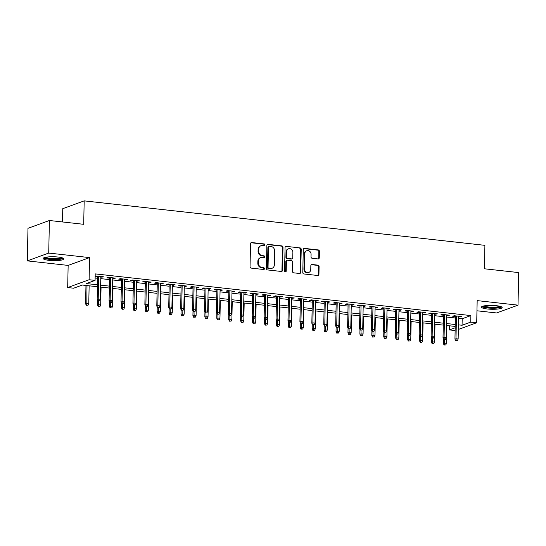 <?xml version="1.0" encoding="UTF-8"?>
<svg xmlns="http://www.w3.org/2000/svg" width="546" height="546" viewBox="0 0 546 546"><rect width="100%" height="100%" fill="white"/><g stroke="black" fill="none" stroke-linecap="round" stroke-linejoin="round"><path stroke-width="0.82" d="M264.96 244.908A0.908 0.805 70 0 0 264.162 243.925L251.726 242.547A1.304 1.153 70 0 0 250.525 243.693L250.048 266.707A1.304 1.153 70 0 0 251.187 268.113L263.629 269.492A0.908 0.805 70 0 0 264.462 268.687A0.908 0.805 70 0 0 263.663 267.704L262.053 267.526A4.163 3.686 70 0 1 258.394 263.015L258.435 261.104A4.163 3.686 70 0 1 260.756 257.603A4.163 3.686 70 0 1 262.264 257.425L263.875 257.603A0.908 0.805 70 0 0 264.714 256.797A0.908 0.805 70 0 0 263.916 255.815L262.305 255.637A4.163 3.686 70 0 1 258.64 251.126L258.681 249.215A4.163 3.686 70 0 1 261.002 245.714A4.163 3.686 70 0 1 262.517 245.536L264.127 245.714A0.908 0.805 70 0 0 264.96 244.908M264.141 245.714A0.908 0.805 70 0 0 263.582 244.137L251.146 242.758A1.304 1.153 70 0 0 250.976 242.752M263.643 269.492A0.908 0.805 70 0 0 263.083 267.915L261.473 267.738L262.053 267.526M263.895 257.603A0.908 0.805 70 0 0 263.336 256.026L261.725 255.849L262.305 255.637M496.321 305.685A10.34 1.931 -178.8 0 0 481.463 307.118A10.34 1.931 -178.8 0 0 487.285 308.981A10.34 1.931 -178.8 0 0 502.143 307.548A10.34 1.931 -178.8 0 0 496.321 305.685M58.033 257.043A10.34 1.931 -178.8 0 0 43.175 258.476A10.34 1.931 -178.8 0 0 49.003 260.34A10.34 1.931 -178.8 0 0 63.855 258.906A10.34 1.931 -178.8 0 0 58.033 257.043M318.086 258.94A1.304 1.153 70 0 0 319.28 257.794L319.417 251.337A1.304 1.153 70 0 0 318.277 249.931L304.463 248.396A1.304 1.153 70 0 0 303.262 249.549L302.784 272.556A1.304 1.153 70 0 0 303.924 273.962L317.738 275.498A1.304 1.153 70 0 0 318.939 274.351L319.096 266.55A1.304 1.153 70 0 0 317.956 265.144L312.046 264.489A1.304 1.153 70 0 0 310.845 265.636L310.763 269.506A3.481 3.085 70 0 1 308.824 272.427A3.481 3.085 70 0 1 304.504 268.809L304.818 253.658A3.481 3.085 70 0 1 306.756 250.737A3.481 3.085 70 0 1 311.084 254.354L311.029 256.879A1.304 1.153 70 0 0 312.175 258.285L318.086 258.94M458.565 318.345L462.196 318.748L470.884 315.581L470.748 322.092L476.706 322.754L458.333 329.456M49.406 220.502L48.724 253.064L27.3 260.879L27.982 228.317L49.406 220.502L83.695 224.31L84.186 200.867L484.903 245.338L484.411 268.782L518.7 272.584L518.018 305.146L477.17 300.614L476.706 322.754M27.3 260.879L68.148 265.411L89.571 257.596L48.724 253.064M89.571 257.596L89.107 279.736L95.072 280.398L86.384 283.572L97.468 284.8M470.884 315.581L95.209 273.887L95.072 280.398M283.012 247.297A1.304 1.153 70 0 0 281.866 245.891L268.052 244.355A1.304 1.153 70 0 0 266.858 245.509L266.373 268.516A1.304 1.153 70 0 0 267.52 269.929L281.333 271.458A1.304 1.153 70 0 0 282.528 270.311L283.012 247.297L282.432 247.509A1.304 1.153 70 0 0 281.286 246.103L267.479 244.567A1.304 1.153 70 0 0 267.308 244.56M286.261 246.376L300.068 247.911A1.304 1.153 70 0 1 301.215 249.317L300.73 272.331A1.304 1.153 70 0 1 299.536 273.478L293.625 272.823A1.304 1.153 70 0 1 292.479 271.417L292.676 262.08A1.304 1.153 70 0 0 291.53 260.674L287.612 260.237A1.304 1.153 70 0 0 286.411 261.384L286.206 271.103A0.908 0.805 70 0 1 284.568 270.918L285.06 247.529A1.304 1.153 70 0 1 286.261 246.376L300.068 247.911M476.958 310.783L496.594 312.96L518.018 305.146M100.812 277.197L103.535 276.808L96.376 276.017L95.154 276.46M112.742 278.521L115.459 278.132L108.306 277.341L106.852 277.866L109.562 278.167M124.665 279.845L127.382 279.456L120.229 278.665L118.782 279.19L121.485 279.491M136.589 281.17L139.312 280.78L132.152 279.989L130.706 280.514L133.415 280.815M148.519 282.494L151.235 282.105L144.083 281.313L142.636 281.838L145.338 282.139M160.442 283.811L163.165 283.429L156.006 282.63L154.559 283.162L157.262 283.463M172.372 285.135L175.089 284.753L167.936 283.954L166.489 284.486L169.192 284.787M184.295 286.459L187.019 286.077L179.859 285.278L178.412 285.811L181.115 286.111M196.219 287.783L198.942 287.401L191.782 286.602L190.336 287.135L193.045 287.435M208.149 289.107L210.865 288.725L203.713 287.926L202.266 288.459L204.968 288.759M220.072 290.431L222.795 290.042L215.636 289.25L214.189 289.776L216.899 290.076M232.002 291.755L234.719 291.366L227.566 290.574L226.119 291.1L228.822 291.4M243.925 293.079L246.649 292.69L239.489 291.898L238.042 292.424L240.745 292.724M255.856 294.403L258.572 294.014L251.419 293.222L249.966 293.748L252.675 294.048M267.779 295.727L270.495 295.338L263.343 294.547L261.896 295.072L264.598 295.372M279.702 297.051L282.425 296.662L275.266 295.871L273.819 296.396L276.529 296.696M291.632 298.375L294.349 297.986L287.196 297.195L285.749 297.72L288.452 298.02M303.556 299.699L306.279 299.31L299.119 298.519L297.672 299.044L300.375 299.345M315.486 301.017L318.202 300.634L311.049 299.836L309.596 300.368L312.305 300.669M327.409 302.341L330.125 301.958L322.973 301.16L321.526 301.692L324.228 301.993M339.332 303.665L342.055 303.283L334.896 302.484L333.449 303.016L336.159 303.317M351.262 304.989L353.979 304.607L346.826 303.808L345.379 304.34L348.082 304.641M363.186 306.313L365.909 305.931L358.749 305.132L357.302 305.664L360.012 305.965M375.116 307.637L377.832 307.248L370.679 306.456L369.233 306.982L371.935 307.282M387.039 308.961L389.762 308.572L382.603 307.78L381.156 308.306L383.858 308.606M398.962 310.285L401.685 309.896L394.533 309.104L393.079 309.63L395.789 309.93M410.892 311.609L413.609 311.22L406.456 310.428L405.009 310.954L407.712 311.254M422.816 312.933L425.539 312.544L418.379 311.752L416.932 312.278L419.642 312.578M434.746 314.257L437.462 313.868L430.309 313.076L428.863 313.602L431.565 313.902M446.669 315.581L449.392 315.192L442.233 314.4L440.786 314.926L443.488 315.226M95.12 278.01L97.604 278.289M100.785 278.637L109.528 279.613M112.708 279.962L121.458 280.931M124.638 281.286L133.381 282.255M136.561 282.61L145.311 283.579M148.485 283.934L157.234 284.903M160.415 285.258L169.158 286.227M172.338 286.582L181.088 287.551M184.268 287.906L193.011 288.875M196.191 289.23L204.941 290.199M208.115 290.554L216.864 291.523M220.045 291.878L228.794 292.847M231.968 293.195L240.718 294.171M243.898 294.519L252.641 295.495M255.821 295.843L264.571 296.819M267.752 297.167L276.494 298.136M279.675 298.491L288.425 299.461M291.598 299.815L300.348 300.785M303.528 301.139L312.271 302.109M315.452 302.464L324.201 303.433M327.382 303.788L336.124 304.757M339.305 305.112L348.055 306.081M351.228 306.436L359.978 307.405M363.158 307.76L371.901 308.729M375.082 309.084L383.831 310.053M387.012 310.401L395.754 311.377M398.935 311.725L407.685 312.701M410.858 313.049L419.608 314.025M422.788 314.373L431.538 315.342M434.712 315.697L443.461 316.666M446.642 317.021L455.384 317.99M95.154 276.569L97.632 276.842M458.599 316.905L461.315 316.516L454.163 315.725L452.709 316.25L455.419 316.55M84.186 200.867L62.763 208.681L62.483 221.956M455.125 330.548L449.317 329.907L455.18 327.771M449.406 325.785L449.317 329.907M97.427 286.725L82.33 285.046L73.649 288.213L67.684 287.551L89.107 279.736M68.148 265.411L67.684 287.551M458.428 324.856L462.059 325.259L470.748 322.092M100.648 285.149L109.391 286.124M112.572 286.473L121.321 287.449M124.502 287.797L133.244 288.773M136.425 289.121L145.175 290.09M148.348 290.445L157.098 291.414M160.278 291.769L169.021 292.738M172.202 293.093L180.951 294.062M184.132 294.417L192.875 295.386M196.055 295.741L204.805 296.71M207.978 297.065L216.728 298.034M219.908 298.389L228.658 299.358M231.832 299.713L240.581 300.682M243.762 301.037L252.505 302.006M255.685 302.354L264.435 303.33M267.615 303.678L276.358 304.654M279.538 305.002L288.288 305.978M291.462 306.326L300.211 307.296M303.392 307.651L312.135 308.62M315.315 308.975L324.065 309.944M327.245 310.299L335.988 311.268M339.168 311.623L347.918 312.592M351.092 312.947L359.841 313.916M363.022 314.271L371.771 315.24M374.945 315.595L383.695 316.564M386.875 316.919L395.618 317.888M398.798 318.243L407.548 319.212M410.722 319.56L419.471 320.536M422.652 320.884L431.401 321.86M434.575 322.208L443.325 323.184M446.505 323.532L455.248 324.501M455.207 326.426L446.464 325.457M443.284 325.102L434.534 324.133M431.36 323.778L422.611 322.809M419.43 322.461L410.688 321.485M407.507 321.137L398.757 320.161M395.577 319.813L386.834 318.837M383.654 318.489L374.904 317.519M371.73 317.165L362.981 316.195M359.8 315.841L351.058 314.871M347.877 314.516L339.127 313.547M335.947 313.192L327.204 312.223M324.024 311.868L315.274 310.899M312.1 310.544L303.351 309.575M300.17 309.22L291.421 308.251M288.247 307.896L279.497 306.927M276.317 306.572L267.574 305.603M264.394 305.255L255.644 304.279M252.464 303.931L243.721 302.955M240.54 302.607L231.791 301.631M228.617 301.283L219.867 300.314M216.687 299.959L207.944 298.99M204.764 298.635L196.014 297.666M192.834 297.311L184.091 296.341M180.91 295.987L172.161 295.017M168.987 294.663L160.237 293.693M157.057 293.339L148.307 292.369M145.134 292.014L136.384 291.045M133.204 290.69L124.461 289.721M121.28 289.366L112.531 288.397M109.357 288.049L100.607 287.073M462.196 318.748L462.059 325.259M102.088 277.341L102.102 276.651M114.012 278.658L114.025 277.975M125.935 279.982L125.949 279.299M137.865 281.306L137.879 280.624M149.788 282.63L149.802 281.948M161.718 283.954L161.732 283.272M173.642 285.278L173.655 284.589M185.565 286.602L185.585 285.913M197.495 287.926L197.509 287.237M209.418 289.25L209.432 288.561M221.348 290.574L221.362 289.885M233.272 291.898L233.285 291.209M245.195 293.222L245.215 292.533M257.125 294.547L257.139 293.857M269.048 295.864L269.062 295.181M280.978 297.188L280.992 296.505M292.902 298.512L292.915 297.829M304.832 299.836L304.845 299.153M316.755 301.16L316.769 300.477M328.678 302.484L328.692 301.795M340.608 303.808L340.622 303.119M352.532 305.132L352.545 304.443M364.462 306.456L364.475 305.767M376.385 307.78L376.399 307.091M388.308 309.104L388.329 308.415M400.238 310.428L400.252 309.739M412.162 311.752L412.175 311.063M424.092 313.07L424.106 312.387M436.015 314.394L436.029 313.711M447.938 315.718L447.959 315.035M459.868 317.042L459.882 316.359M261.002 245.714L260.422 245.925A4.163 3.686 70 0 0 258.101 249.42L258.681 249.215M261.725 255.849A4.163 3.686 70 0 1 258.067 251.337L258.101 249.42M260.756 257.603L260.176 257.814A4.163 3.686 70 0 0 257.855 261.309L258.435 261.104M261.473 267.738A4.163 3.686 70 0 1 257.814 263.227L257.855 261.309M281.497 271.464A1.304 1.153 70 0 0 281.948 270.523L282.432 247.509M269.308 246.287A0.908 0.805 70 0 0 268.468 247.092L268.045 267.294A0.908 0.805 70 0 0 268.844 268.277L270.543 268.468A4.163 3.686 70 0 0 272.051 268.291A4.163 3.686 70 0 0 274.372 264.79L274.665 250.983A4.163 3.686 70 0 0 271 246.478L269.308 246.287M268.973 246.328L268.393 246.539A0.908 0.805 70 0 0 267.888 247.304L268.468 247.092M272.051 268.291L271.478 268.502A4.163 3.686 70 0 1 269.963 268.68L268.263 268.489A0.908 0.805 70 0 1 267.465 267.506L267.888 247.304M299.699 273.485A1.304 1.153 70 0 0 300.157 272.543L300.634 249.529A1.304 1.153 70 0 0 299.495 248.123M287.135 260.292L286.561 260.503A1.304 1.153 70 0 0 285.831 261.595L285.633 271.314L286.206 271.103M285.387 271.908A0.908 0.805 70 0 0 285.633 271.314M292.881 252.395A3.481 3.085 70 0 0 288.554 248.778A3.481 3.085 70 0 0 286.616 251.706L286.507 257.043A1.304 1.153 70 0 0 287.646 258.449L291.571 258.886A1.304 1.153 70 0 0 292.765 257.732L292.881 252.395M288.554 248.778L287.974 248.99A3.481 3.085 70 0 0 286.036 251.911L286.616 251.706M292.042 258.831L291.462 259.036A1.304 1.153 70 0 1 290.991 259.097L287.066 258.661A1.304 1.153 70 0 1 285.927 257.255L286.036 251.911M306.756 250.737L306.176 250.948A3.481 3.085 70 0 0 304.238 253.87L304.818 253.658M308.824 272.427L308.251 272.638A3.481 3.085 70 0 1 303.924 269.021L304.238 253.87M317.909 275.505A1.304 1.153 70 0 0 318.359 274.563L318.523 266.762A1.304 1.153 70 0 0 317.376 265.356L311.466 264.701A1.304 1.153 70 0 0 311.295 264.694M318.25 258.947A1.304 1.153 70 0 0 318.707 258.005L318.837 251.549A1.304 1.153 70 0 0 317.697 250.143L303.883 248.607A1.304 1.153 70 0 0 303.712 248.601M86.254 305.296L88.022 305.214L86.254 305.296L85.579 303.631L88.766 303.494L89.141 285.804M86.834 305.084L86.991 285.565M85.579 303.631L85.961 285.449M88.766 303.494L88.022 305.214M97.652 276.16L97.161 299.413L98.205 299.031L98.683 276.269M98.416 300.86L99.604 300.989L98.416 300.86L98.205 299.031L100.348 299.269L100.826 276.508M97.161 299.413L97.836 301.071M99.604 300.989L100.348 299.269M62.476 257.91A8.948 1.672 1.2 0 1 49.631 259.077A8.948 1.672 1.2 0 1 44.595 257.535M45.618 257.289A8.286 1.549 -178.8 0 0 49.932 258.319A8.286 1.549 -178.8 0 0 61.466 257.616M43.605 257.944A10.278 1.918 -178.8 0 0 49.051 259.289A10.278 1.918 -178.8 0 0 63.452 258.36M500.764 306.552A8.948 1.672 1.2 0 1 491.932 307.964A8.948 1.672 1.2 0 1 482.896 306.231A8.948 1.672 1.2 0 1 482.882 306.176M481.893 306.579A10.278 1.918 -178.8 0 0 491.782 308.21A10.278 1.918 -178.8 0 0 501.733 306.995M483.899 305.924A8.286 1.549 -178.8 0 0 491.803 307.186A8.286 1.549 -178.8 0 0 499.754 306.258M98.178 306.62L99.952 306.538L98.178 306.62L97.509 304.955L100.696 304.818L101.065 287.128M98.758 306.408L98.621 301.16M97.509 304.955L97.597 300.491M100.696 304.818L99.952 306.538M110.108 307.944L111.875 307.862L110.108 307.944L109.432 306.279L112.619 306.142L112.995 288.452M110.688 307.732L110.545 302.484M109.432 306.279L109.528 301.815M112.619 306.142L111.875 307.862M122.031 309.268L123.806 309.186L122.031 309.268L121.355 307.603L124.549 307.459L124.918 289.776M122.611 309.056L122.475 303.808M121.355 307.603L121.451 303.139M124.549 307.459L123.806 309.186M133.961 310.592L135.729 310.51L133.961 310.592L133.285 308.927L136.473 308.783L136.841 291.1M134.534 310.381L134.398 305.132M133.285 308.927L133.381 304.463M136.473 308.783L135.729 310.51M109.575 277.477L109.091 300.73L110.128 300.355L110.606 277.593M110.34 302.184L111.534 302.313L110.34 302.184L110.128 300.355L112.278 300.593L112.756 277.832M109.091 300.73L109.76 302.395M111.534 302.313L112.278 300.593M121.499 278.801L121.014 302.054L122.058 301.679L122.536 278.917M122.263 303.508L123.457 303.637L122.263 303.508L122.058 301.679L124.201 301.918L124.679 279.156M121.014 302.054L121.69 303.719M123.457 303.637L124.201 301.918M133.429 280.125L132.937 303.378L133.982 303.003L134.459 280.241M134.193 304.832L135.388 304.961L134.193 304.832L133.982 303.003L136.131 303.242L136.609 280.48M132.937 303.378L133.613 305.043M135.388 304.961L136.131 303.242M145.352 281.449L144.867 304.702L145.912 304.327L146.383 281.565M146.116 306.156L147.311 306.286L146.116 306.156L145.912 304.327L148.055 304.559L148.532 281.804M144.867 304.702L145.536 306.367M147.311 306.286L148.055 304.559M145.884 311.916L147.659 311.834L145.884 311.916L145.209 310.251L148.403 310.108L148.771 292.424M146.464 311.705L146.321 306.449M145.209 310.251L145.304 305.787M148.403 310.108L147.659 311.834M157.282 282.773L156.791 306.026L157.835 305.644L158.313 282.889M158.047 307.48L159.234 307.61L158.047 307.48L157.835 305.644L159.978 305.883L160.456 283.128M156.791 306.026L157.466 307.691M159.234 307.61L159.978 305.883M157.808 313.233L159.582 313.158L157.808 313.233L157.139 311.575L160.326 311.432L160.695 293.741M158.388 313.029L158.251 307.773M157.139 311.575L157.228 307.111M160.326 311.432L159.582 313.158M169.205 284.097L168.721 307.35L169.758 306.968L170.236 284.213M169.97 308.804L171.164 308.934L169.97 308.804L169.758 306.968L171.908 307.207L172.386 284.452M168.721 307.35L169.39 309.016M171.164 308.934L171.908 307.207M169.738 314.557L171.505 314.482L169.738 314.557L169.062 312.899L172.249 312.756L172.625 295.065M170.318 314.346L170.175 309.097M169.062 312.899L169.158 308.429M172.249 312.756L171.505 314.482M181.129 285.421L180.644 308.674L181.688 308.292L182.166 285.538M181.9 310.128L183.087 310.258L181.9 310.128L181.688 308.292L183.831 308.531L184.309 285.776M180.644 308.674L181.32 310.333M183.087 310.258L183.831 308.531M181.661 315.881L183.436 315.806L181.661 315.881L180.992 314.223L184.179 314.08L184.548 296.389M182.241 315.67L182.105 310.421M180.992 314.223L181.081 309.753M184.179 314.08L183.436 315.806M193.059 286.746L192.567 309.998L193.612 309.616L194.089 286.862M193.823 311.445L195.018 311.582L193.823 311.445L193.612 309.616L195.761 309.855L196.239 287.1M192.567 309.998L193.243 311.657M195.018 311.582L195.761 309.855M193.591 317.206L195.359 317.13L193.591 317.206L192.915 315.547L196.103 315.404L196.471 297.713M194.164 316.994L194.028 311.746M192.915 315.547L193.011 311.077M196.103 315.404L195.359 317.13M204.982 288.07L204.497 311.322L205.542 310.94L206.013 288.186M205.746 312.769L206.941 312.906L205.746 312.769L205.542 310.94L207.685 311.179L208.162 288.425M204.497 311.322L205.173 312.981M206.941 312.906L207.685 311.179M205.514 318.53L207.289 318.454L205.514 318.53L204.839 316.871L208.033 316.728L208.401 299.037M206.095 318.318L205.958 313.07M204.839 316.871L204.934 312.401M208.033 316.728L207.289 318.454M216.912 289.394L216.421 312.646L217.465 312.264L217.943 289.51M217.677 314.093L218.871 314.23L217.677 314.093L217.465 312.264L219.615 312.503L220.086 289.742M216.421 312.646L217.096 314.305M218.871 314.23L219.615 312.503M217.438 319.854L219.212 319.779L217.438 319.854L216.769 318.195L219.956 318.052L220.325 300.361M218.018 319.642L217.881 314.394M216.769 318.195L216.858 313.725M219.956 318.052L219.212 319.779M228.835 290.718L228.351 313.97L229.388 313.588L229.866 290.827M229.6 315.417L230.794 315.554L229.6 315.417L229.388 313.588L231.538 313.827L232.016 291.066M228.351 313.97L229.02 315.629M230.794 315.554L231.538 313.827M229.368 321.178L231.135 321.096L229.368 321.178L228.692 319.519L231.879 319.376L232.255 301.685M229.948 320.966L229.805 315.718M228.692 319.519L228.788 315.049M231.879 319.376L231.135 321.096M240.759 292.042L240.274 315.295L241.318 314.912L241.796 292.151M241.53 316.741L242.717 316.878L241.53 316.741L241.318 314.912L243.461 315.151L243.939 292.39M240.274 315.295L240.95 316.953M242.717 316.878L243.461 315.151M241.291 322.502L243.066 322.42L241.291 322.502L240.622 320.836L243.809 320.7L244.178 303.01M241.871 322.29L241.735 317.042M240.622 320.836L240.711 316.373M243.809 320.7L243.066 322.42M252.689 293.366L252.204 316.619L253.242 316.236L253.719 293.475M253.453 318.065L254.648 318.195L253.453 318.065L253.242 316.236L255.391 316.475L255.869 293.714M252.204 316.619L252.873 318.277M254.648 318.195L255.391 316.475M253.221 323.826L254.989 323.744L253.221 323.826L252.545 322.16L255.733 322.024L256.108 304.334M253.794 323.614L253.658 318.366M252.545 322.16L252.641 317.697M255.733 322.024L254.989 323.744M264.612 294.683L264.127 317.936L265.172 317.56L265.649 294.799M265.376 319.39L266.571 319.519L265.376 319.39L265.172 317.56L267.315 317.799L267.793 295.038M264.127 317.936L264.803 319.601M266.571 319.519L267.315 317.799M265.144 325.15L266.919 325.068L265.144 325.15L264.469 323.485L267.663 323.348L268.031 305.658M265.725 324.938L265.588 319.69M264.469 323.485L264.564 319.021M267.663 323.348L266.919 325.068M276.542 296.007L276.051 319.26L277.095 318.884L277.573 296.123M277.307 320.714L278.501 320.843L277.307 320.714L277.095 318.884L279.245 319.123L279.716 296.362M276.051 319.26L276.726 320.925M278.501 320.843L279.245 319.123M277.068 326.474L278.842 326.392L277.068 326.474L276.399 324.809L279.586 324.665L279.955 306.982M277.648 326.262L277.511 321.014M276.399 324.809L276.494 320.345M279.586 324.665L278.842 326.392M288.465 297.331L287.981 320.584L289.018 320.209L289.496 297.447M289.23 322.038L290.424 322.167L289.23 322.038L289.018 320.209L291.168 320.441L291.646 297.686M287.981 320.584L288.65 322.249M290.424 322.167L291.168 320.441M288.998 327.798L290.765 327.716L288.998 327.798L288.322 326.133L291.509 325.989L291.885 308.306M289.578 327.586L289.435 322.338M288.322 326.133L288.418 321.669M291.509 325.989L290.765 327.716M300.396 298.655L299.904 321.908L300.948 321.533L301.426 298.771M301.16 323.362L302.348 323.491L301.16 323.362L300.948 321.533L303.091 321.765L303.569 299.01M299.904 321.908L300.58 323.573M302.348 323.491L303.091 321.765M300.921 329.122L302.696 329.04L300.921 329.122L300.252 327.457L303.44 327.313L303.808 309.63M301.501 328.91L301.365 323.655M300.252 327.457L300.341 322.993M303.44 327.313L302.696 329.04M312.319 299.979L311.834 323.232L312.872 322.85L313.349 300.095M313.083 324.686L314.278 324.815L313.083 324.686L312.872 322.85L315.022 323.089L315.499 300.334M311.834 323.232L312.503 324.897M314.278 324.815L315.022 323.089M312.851 330.439L314.619 330.364L312.851 330.439L312.175 328.781L315.363 328.637L315.738 310.947M313.431 330.234L313.288 324.979M312.175 328.781L312.271 324.317M315.363 328.637L314.619 330.364M324.242 301.303L323.758 324.556L324.802 324.174L325.28 301.419M325.007 326.01L326.201 326.139L325.007 326.01L324.802 324.174L326.945 324.413L327.423 301.658M323.758 324.556L324.433 326.221M326.201 326.139L326.945 324.413M324.774 331.763L326.549 331.688L324.774 331.763L324.099 330.105L327.293 329.961L327.661 312.271M325.355 331.552L325.218 326.303M324.099 330.105L324.194 325.634M327.293 329.961L326.549 331.688M336.172 302.627L335.681 325.88L336.725 325.498L337.203 302.743M336.937 327.327L338.131 327.464L336.937 327.327L336.725 325.498L338.875 325.737L339.353 302.982M335.681 325.88L336.356 327.539M338.131 327.464L338.875 325.737M336.705 333.087L338.472 333.012L336.705 333.087L336.029 331.429L339.216 331.285L339.585 313.595M337.278 332.876L337.141 327.627M336.029 331.429L336.124 326.958M339.216 331.285L338.472 333.012M348.095 303.951L347.611 327.204L348.655 326.822L349.126 304.067M348.86 328.651L350.054 328.788L348.86 328.651L348.655 326.822L350.798 327.061L351.276 304.306M347.611 327.204L348.28 328.863M350.054 328.788L350.798 327.061M348.628 334.411L350.402 334.336L348.628 334.411L347.952 332.753L351.146 332.61L351.515 314.919M349.208 334.2L349.071 328.951M347.952 332.753L348.048 328.282M351.146 332.61L350.402 334.336M360.026 305.275L359.534 328.528L360.578 328.146L361.056 305.391M360.79 329.975L361.978 330.112L360.79 329.975L360.578 328.146L362.728 328.385L363.199 305.63M359.534 328.528L360.21 330.187M361.978 330.112L362.728 328.385M360.551 335.735L362.326 335.66L360.551 335.735L359.882 334.077L363.07 333.934L363.438 316.243M361.131 335.524L360.995 330.275M359.882 334.077L359.971 329.607M363.07 333.934L362.326 335.66M371.949 306.599L371.464 329.852L372.502 329.47L372.979 306.715M372.713 331.299L373.908 331.436L372.713 331.299L372.502 329.47L374.652 329.709L375.129 306.948M371.464 329.852L372.133 331.511M373.908 331.436L374.652 329.709M372.481 337.059L374.249 336.984L372.481 337.059L371.806 335.401L374.993 335.258L375.368 317.567M373.061 336.848L372.918 331.599M371.806 335.401L371.901 330.931M374.993 335.258L374.249 336.984M383.872 307.924L383.388 331.176L384.432 330.794L384.91 308.033M384.643 332.623L385.831 332.76L384.643 332.623L384.432 330.794L386.575 331.033L387.053 308.272M383.388 331.176L384.063 332.835M385.831 332.76L386.575 331.033M384.404 338.384L386.179 338.302L384.404 338.384L383.736 336.725L386.923 336.582L387.291 318.891M384.985 338.172L384.848 332.923M383.736 336.725L383.824 332.255M386.923 336.582L386.179 338.302M396.335 339.708L398.102 339.626L396.335 339.708L395.659 338.042L398.846 337.906L399.222 320.215M396.908 339.496L396.771 334.248M395.659 338.042L395.754 333.579M398.846 337.906L398.102 339.626M408.258 341.032L410.032 340.95L408.258 341.032L407.582 339.366L410.776 339.23L411.145 321.539M408.838 340.82L408.701 335.572M407.582 339.366L407.678 334.903M410.776 339.23L410.032 340.95M395.802 309.248L395.311 332.5L396.355 332.118L396.833 309.357M396.567 333.947L397.761 334.084L396.567 333.947L396.355 332.118L398.505 332.357L398.983 309.596M395.311 332.5L395.987 334.159M397.761 334.084L398.505 332.357M407.725 310.572L407.241 333.824L408.285 333.442L408.756 310.681M408.49 335.271L409.684 335.401L408.49 335.271L408.285 333.442L410.428 333.681L410.906 310.92M407.241 333.824L407.917 335.483M409.684 335.401L410.428 333.681M419.656 311.889L419.164 335.142L420.208 334.766L420.686 312.005M420.42 336.595L421.614 336.725L420.42 336.595L420.208 334.766L422.358 335.005L422.829 312.244M419.164 335.142L419.84 336.807M421.614 336.725L422.358 335.005M420.181 342.356L421.956 342.274L420.181 342.356L419.512 340.69L422.7 340.554L423.068 322.863M420.761 342.144L420.625 336.896M419.512 340.69L419.601 336.227M422.7 340.554L421.956 342.274M431.579 313.213L431.094 336.466L432.132 336.09L432.609 313.329M432.343 337.919L433.538 338.049L432.343 337.919L432.132 336.09L434.282 336.329L434.759 313.568M431.094 336.466L431.763 338.131M433.538 338.049L434.282 336.329M432.111 343.68L433.879 343.598L432.111 343.68L431.436 342.014L434.623 341.871L434.998 324.188M432.691 343.468L432.548 338.22M431.436 342.014L431.531 337.551M434.623 341.871L433.879 343.598M443.509 314.537L443.018 337.79L444.062 337.414L444.54 314.653M444.273 339.243L445.461 339.373L444.273 339.243L444.062 337.414L446.205 337.646L446.683 314.892M443.018 337.79L443.693 339.455M445.461 339.373L446.205 337.646M444.035 345.004L445.809 344.922L444.035 345.004L443.366 343.338L446.553 343.195L446.921 325.512M444.615 344.792L444.478 339.544M443.366 343.338L443.454 338.875M446.553 343.195L445.809 344.922M455.432 315.861L454.948 339.114L455.985 338.738L456.463 315.977M456.197 340.567L457.391 340.697L456.197 340.567L455.985 338.738L458.135 338.97L458.613 316.216M454.948 339.114L455.617 340.779M457.391 340.697L458.135 338.97M263.582 244.137L264.162 243.925M263.083 267.915L263.663 267.704M263.336 256.026L263.916 255.815M258.067 251.337L258.64 251.126M257.814 263.227L258.394 263.015M251.146 242.758L251.726 242.547M281.948 270.523L282.528 270.311M267.479 244.567L268.052 244.355M281.286 246.103L281.866 245.891M267.465 267.506L268.045 267.294M268.263 268.489L268.844 268.277M269.963 268.68L270.543 268.468M300.634 249.529L301.215 249.317M300.157 272.543L300.73 272.331M285.831 261.595L286.411 261.384M285.927 257.255L286.507 257.043M287.066 258.661L287.646 258.449M290.991 259.097L291.571 258.886M303.924 269.021L304.504 268.809M311.466 264.701L312.046 264.489M317.376 265.356L317.956 265.144M318.523 266.762L319.096 266.55M318.359 274.563L318.939 274.351M303.883 248.607L304.463 248.396M317.697 250.143L318.277 249.931M318.837 251.549L319.417 251.337M318.707 258.005L319.28 257.794"/></g></svg>

